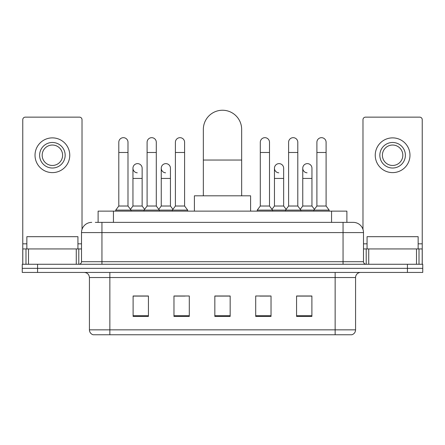 <?xml version="1.0" encoding="UTF-8"?>
<svg xmlns="http://www.w3.org/2000/svg" width="445" height="445" viewBox="0 0 445 445"><rect width="100%" height="100%" fill="white"/><g stroke="black" fill="none" stroke-linecap="round" stroke-linejoin="round"><path stroke-width="0.67" d="M98.117 222.372L98.117 211.136L346.883 211.136L346.883 222.372M95.536 222.372L349.698 222.372M95.302 222.372L101.944 222.372L101.944 232.59L81.507 232.59L81.507 261.704A2.553 2.553 0 0 1 78.954 264.263M91.726 222.372A10.218 10.218 0 0 0 81.507 232.59M353.274 222.372A10.218 10.218 0 0 1 363.493 232.59L343.056 232.59L343.056 222.372L353.119 222.372M363.493 232.59L363.493 261.704C363.643 263.256 364.494 264.108 366.046 264.263M37.575 264.263L22.25 264.263L22.25 268.346L37.575 268.346L22.25 268.346L22.25 272.435L37.575 272.435L37.575 268.346L407.425 268.346L37.575 268.346L37.575 264.263L407.425 264.263L407.425 268.346L422.75 268.346L407.425 268.346L407.425 272.435L37.575 272.435M407.425 272.435L422.75 272.435L422.75 264.263L407.425 264.263M355.572 329.851C355.433 332.304 354.209 333.934 351.895 334.757L335.141 334.757L335.141 329.851L355.572 329.851L355.572 277.541A5.106 5.106 0 0 1 360.684 272.435M335.141 334.757L93.105 334.757A5.106 5.106 0 0 1 89.428 329.851L89.428 277.541C89.122 274.443 87.42 272.74 84.316 272.435M311.895 316.417L311.895 295.986L296.57 295.986L296.57 316.417L311.895 316.417M271.027 316.417L271.027 295.986L255.703 295.986L255.703 316.417L271.027 316.417M148.43 316.417L148.43 295.986L133.105 295.986L133.105 316.417L148.43 316.417M189.297 316.417L189.297 295.986L173.973 295.986L173.973 316.417L189.297 316.417M230.165 316.417L230.165 295.986L214.835 295.986L214.835 316.417L230.165 316.417M89.428 329.851L109.859 329.851L109.859 334.757L102.951 334.757M325.951 334.757L119.049 334.757M302.244 296.086L298.311 296.086M174.891 296.086L185.109 296.086M146.589 296.086L142.656 296.086M259.791 296.086L270.009 296.086M230.165 296.086L214.835 296.086M148.43 296.086L133.105 296.086M311.895 296.086L296.57 296.086M77.931 248.939L77.931 236.673L26.85 236.673L26.85 248.939M76.273 264.263L76.273 248.939L28.508 248.939L28.508 264.263M82.019 229.398L82.019 119.694A2.553 2.553 0 0 0 79.466 117.141L25.315 117.141A2.553 2.553 0 0 0 22.762 119.694L22.762 248.939L28.508 248.939M76.273 248.939L81.507 248.939M22.762 264.263L22.762 248.939M52.388 142.478A12.772 12.772 0 0 0 39.616 155.249A12.772 12.772 0 0 0 52.388 168.021A12.772 12.772 0 0 0 65.159 155.249A12.772 12.772 0 0 0 52.388 142.478M52.388 145.031A10.218 10.218 0 0 0 42.175 155.249A10.218 10.218 0 0 0 52.388 165.462A10.218 10.218 0 0 0 62.606 155.249A10.218 10.218 0 0 0 52.388 145.031M52.388 172.615A17.366 17.366 0 0 0 69.759 155.249A17.366 17.366 0 0 0 52.388 137.878A17.366 17.366 0 0 0 35.022 155.249A17.366 17.366 0 0 0 52.388 172.615M203.343 195.811L203.343 129.4A19.157 19.157 0 0 1 222.5 110.243A19.157 19.157 0 0 1 241.657 129.4A19.157 19.157 0 0 0 222.5 110.243M241.657 195.811L241.657 129.4M250.596 211.136L250.596 195.811L194.404 195.811L194.404 211.136M118.798 152.49L127.993 152.49L127.993 206.024L118.798 206.024L118.798 142.272A4.6 4.6 0 0 1 123.688 137.683A4.6 4.6 0 0 1 127.993 142.272A4.6 4.6 0 0 0 123.688 137.683M118.798 206.024L115.733 210.112L115.733 211.136M127.993 206.024L131.058 210.112L115.733 210.112M147.1 206.024L147.1 152.49L156.295 152.49L156.295 206.024L147.1 206.024L144.035 210.112L131.058 210.112L131.058 211.136M147.1 152.49L147.1 142.272A4.6 4.6 0 0 1 151.984 137.683A4.6 4.6 0 0 1 156.295 142.272A4.6 4.6 0 0 0 151.984 137.683M156.295 206.024L159.36 210.112L144.035 210.112L144.035 211.136M175.402 206.024L175.402 152.49L184.597 152.49L184.597 206.024L175.402 206.024L172.337 210.112L159.36 210.112L159.36 211.136M175.402 152.49L175.402 142.272A4.6 4.6 0 0 1 180.286 137.683A4.6 4.6 0 0 1 184.597 142.272A4.6 4.6 0 0 0 180.286 137.683M184.597 206.024L187.662 210.112L172.337 210.112L172.337 211.136M187.662 210.112L187.662 211.136M260.303 152.49L269.498 152.49L269.498 206.024L260.303 206.024L260.303 142.272A4.6 4.6 0 0 1 265.187 137.683A4.6 4.6 0 0 1 269.498 142.272A4.6 4.6 0 0 0 265.187 137.683M260.303 206.024L257.238 210.112L257.238 211.136M269.498 206.024L272.562 210.112L257.238 210.112M288.605 206.024L288.605 152.49L297.8 152.49L297.8 206.024L288.605 206.024L285.54 210.112L272.562 210.112L272.562 211.136M288.605 152.49L288.605 142.272A4.6 4.6 0 0 1 293.489 137.683A4.6 4.6 0 0 1 297.8 142.272A4.6 4.6 0 0 0 293.489 137.683M297.8 206.024L300.865 210.112L285.54 210.112L285.54 211.136M316.901 206.024L316.901 152.49L326.096 152.49L326.096 206.024L316.901 206.024L313.836 210.112L300.865 210.112L300.865 211.136M316.901 152.49L316.901 142.272A4.6 4.6 0 0 1 321.791 137.683A4.6 4.6 0 0 1 326.096 142.272A4.6 4.6 0 0 0 321.791 137.683M326.096 206.024L329.166 210.112L313.836 210.112L313.836 211.136M329.166 210.112L329.166 211.136M137.26 172.81A4.6 4.6 0 0 1 132.949 168.221A4.6 4.6 0 0 1 137.833 163.632A4.6 4.6 0 0 1 142.144 168.221L142.144 178.439L132.949 178.439L132.949 168.221M142.144 178.439L142.144 206.024L132.949 206.024L132.949 178.439M132.949 206.024L130.474 209.328M142.144 206.024L144.619 209.328M165.557 172.81A4.6 4.6 0 0 1 161.251 168.221A4.6 4.6 0 0 1 166.135 163.632A4.6 4.6 0 0 1 170.446 168.221L170.446 178.439L161.251 178.439L161.251 168.221M170.446 178.439L170.446 206.024L161.251 206.024L161.251 178.439M161.251 206.024L158.77 209.328M170.446 206.024L172.921 209.328M278.759 172.81A4.6 4.6 0 0 1 274.454 168.221A4.6 4.6 0 0 1 279.338 163.632A4.6 4.6 0 0 1 283.649 168.221L283.649 178.439L274.454 178.439L274.454 168.221M283.649 178.439L283.649 206.024L274.454 206.024L274.454 178.439M274.454 206.024L271.973 209.328M283.649 206.024L286.124 209.328M307.061 172.81A4.6 4.6 0 0 1 302.756 168.221A4.6 4.6 0 0 1 307.64 163.632A4.6 4.6 0 0 1 311.951 168.221L311.951 178.439L302.756 178.439L302.756 168.221M311.951 178.439L311.951 206.024L302.756 206.024L302.756 178.439M302.756 206.024L300.275 209.328M311.951 206.024L314.426 209.328M416.492 264.263L416.492 248.939L368.727 248.939L368.727 264.263M422.238 264.263L422.238 248.939L422.238 264.263M416.492 248.939L422.238 248.939L422.238 119.694A2.553 2.553 0 0 0 419.685 117.141L365.534 117.141A2.553 2.553 0 0 0 362.981 119.694L362.981 229.398M363.493 248.939L368.727 248.939M392.612 142.478A12.772 12.772 0 0 0 379.841 155.249A12.772 12.772 0 0 0 392.612 168.021A12.772 12.772 0 0 0 405.384 155.249A12.772 12.772 0 0 0 392.612 142.478M392.612 145.031A10.218 10.218 0 0 0 382.394 155.249A10.218 10.218 0 0 0 392.612 165.462A10.218 10.218 0 0 0 402.825 155.249A10.218 10.218 0 0 0 392.612 145.031M392.612 172.615A17.366 17.366 0 0 0 409.978 155.249A17.366 17.366 0 0 0 392.612 137.878A17.366 17.366 0 0 0 375.241 155.249A17.366 17.366 0 0 0 392.612 172.615M418.15 248.939L418.15 236.673L367.069 236.673L367.069 248.939M113.442 222.372L113.442 211.136M331.558 222.372L331.558 211.136M101.944 264.263L101.944 261.704L363.493 261.704M81.507 261.704L101.944 261.704L101.944 232.59L343.056 232.59L343.056 264.263M335.141 272.435L335.141 277.541L89.428 277.541M355.572 277.541L335.141 277.541L335.141 329.851L109.859 329.851L109.859 272.435M230.165 315.711L214.835 315.711M189.297 315.711L173.973 315.711M148.43 315.711L133.105 315.711M271.027 315.711L255.703 315.711M311.895 315.711L296.57 315.711M81.507 243.827L77.931 243.827M26.85 243.827L22.762 243.827M78.787 248.939L78.787 264.263M22.801 248.939L22.801 264.263M25.994 264.263L25.994 248.939M203.343 160.05L241.657 160.05M422.238 243.827L418.15 243.827M367.069 243.827L363.493 243.827M422.199 264.263L422.199 248.939M419.006 248.939L419.006 264.263M366.213 264.263L366.213 248.939M127.993 152.49L127.993 142.272M156.295 152.49L156.295 142.272M184.597 152.49L184.597 142.272M269.498 152.49L269.498 142.272M297.8 152.49L297.8 142.272M326.096 152.49L326.096 142.272"/></g></svg>
